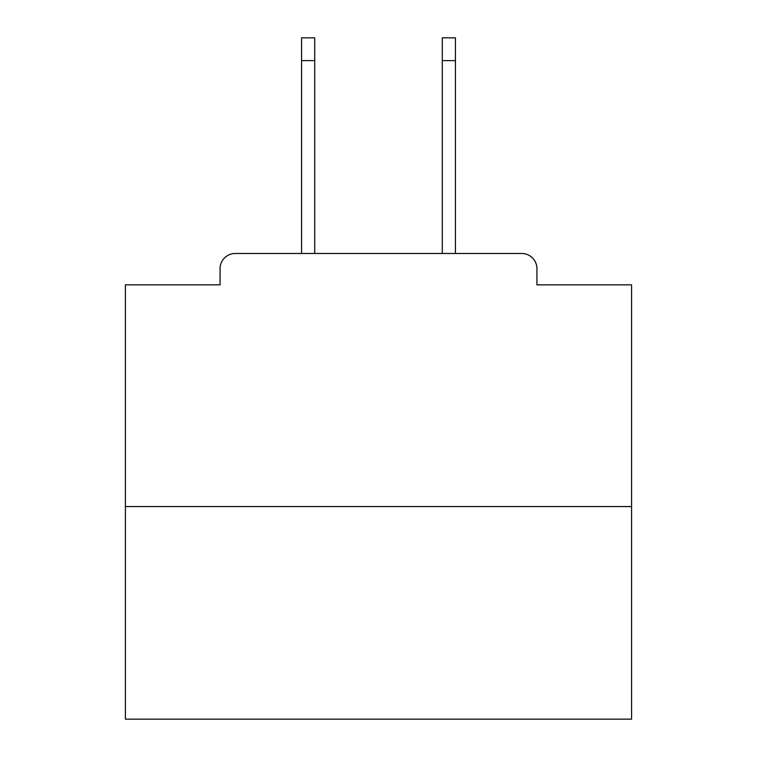 <?xml version="1.0" encoding="UTF-8"?>
<svg xmlns="http://www.w3.org/2000/svg" width="757" height="757" viewBox="0 0 757 757"><rect width="100%" height="100%" fill="white"/><g stroke="black" fill="none" stroke-linecap="round" stroke-linejoin="round"><path stroke-width="1.14" d="M536.931 284.859L536.931 268.659L536.931 284.859L631.584 284.859L631.584 719.15L125.416 719.15L125.416 284.859L220.069 284.859L220.069 268.659L220.069 284.859M631.584 506.556L125.416 506.556M536.931 268.659A15.187 15.187 0 0 0 521.743 253.481L235.257 253.481A15.187 15.187 0 0 0 220.069 268.659M521.743 253.481L457.465 253.481M299.535 253.481L235.257 253.481M314.723 60.626L301.56 60.626L301.56 37.85L314.723 37.85L314.723 253.481M301.56 60.626L301.56 253.481M455.44 37.85L455.44 60.626L442.277 60.626L442.277 37.85L455.44 37.85M442.277 253.481L442.277 60.626M455.44 253.481L455.44 60.626"/></g></svg>
